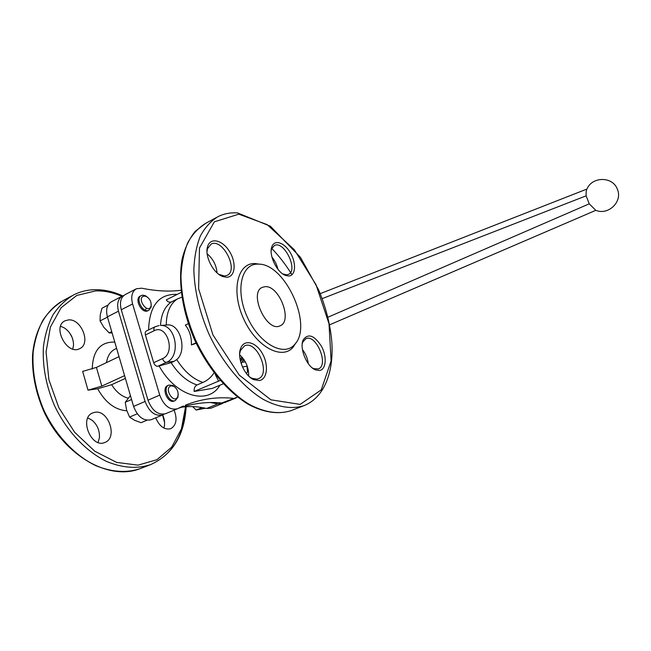 <?xml version="1.0" encoding="UTF-8"?>
<svg xmlns="http://www.w3.org/2000/svg" width="651" height="651" viewBox="0 0 651 651"><rect width="100%" height="100%" fill="white"/><g stroke="black" fill="none" stroke-linecap="round" stroke-linejoin="round"><path stroke-width="0.98" d="M123.771 295.53L122.445 296.034C117.977 298.736 116.651 303.781 118.474 311.178L145.083 401.447C149.242 412.034 155.117 416.518 162.693 414.923L164.158 414.134M210.957 408.193L206.66 408.47L217.808 403.913L210.476 402.53M217.808 403.913L221.975 403.693L223.358 402.928M144.986 310.055L146.621 308.322M136.149 288.889L125.212 294.586C120.761 297.287 119.442 302.341 121.273 309.746L147.989 400.194C152.163 410.797 158.03 415.297 165.59 413.71L165.736 413.645M237.607 397.069L221.779 402.961L224.88 402.505M221.779 402.961C207.335 401.577 192.94 403.327 178.594 408.21M180.962 290.289C169.048 291.794 155.971 291.095 141.723 288.198L136.425 288.743C132.007 291.428 130.729 296.506 132.592 303.96L159.731 395.108C163.946 405.793 169.813 410.366 177.332 408.804L183.354 406.012M233.148 398.314C217.1 396.646 201.167 398.941 185.348 405.182M257.837 264.119L258.561 264.135C285.146 263.622 313.05 324.987 294.944 344.143C284.617 357.35 259.822 344.469 247.567 317.664C235.003 291.005 241.114 263.565 257.837 264.119M265.128 286.676C279.23 285.236 293.007 321.293 280.011 325.834C266.65 332.848 248.259 292.405 262.483 287.278L265.128 286.676M296.075 342.646L293.365 346.845C282.599 360.67 256.673 347.333 243.881 319.372C230.771 291.558 237.265 262.955 254.744 263.557L259.912 264.233M226.621 277.261C235.223 277.228 236.695 262.923 229.575 251.603C222.691 240.081 210.411 236.948 207.62 246.501C204.292 255.778 213.349 273.558 222.911 276.577L226.621 277.261M259.326 380.558C267.439 379.346 268.847 364.495 262.215 353.257C255.794 341.824 244.052 338.886 240.658 348.358C236.72 357.643 244.337 375.863 253.768 379.663L259.326 380.558M319.576 370.484C326.2 369.499 327.103 356.618 321.513 346.348C314.238 335.208 308.135 333.052 303.187 339.895C299.167 348.09 306.833 366.79 315.515 369.89L319.576 370.484M288.58 275.991C295.595 275.975 296.579 263.533 290.615 253.206C284.821 242.742 274.6 238.958 271.898 246.656C268.367 254.842 277.163 273.029 285.846 275.519L288.58 275.991M218.793 274.307L224.375 276.016L226.971 275.43C239.194 270.499 222.569 237.688 211.07 244.133L207.506 248.723L206.985 251.546M249.488 376.799L252.043 378.321L256.982 379.134L258.325 378.76C271.312 374.309 256.828 339.814 244.524 345.836L240.406 350.555L239.666 353.656M312.244 367.888L313.733 368.661L318.347 368.914C329.26 365.333 316.215 333.662 305.913 338.675L302.796 342.044L302.243 343.769M282.689 273.859L286.424 274.852L288.369 274.421C298.736 270.466 284.113 240.162 274.397 245.5L271.622 248.82L271.19 250.423M248.21 369.703L247.486 371.778L246.989 365.496M217.052 272.875C216.352 265.201 213.048 258.838 207.148 253.792M248.658 376.026C248.804 367.587 245.801 360.508 239.649 354.787M308.289 363.657C307.638 358.408 305.685 353.705 302.438 349.546M277.863 269.18C276.862 264.68 274.885 260.66 271.939 257.104M241.252 363.828L241.773 362.33L244.06 359.751M247.486 371.778L246.428 373.519M223.244 383.789L212.25 388.427L194.161 391.454C193.876 388.362 194.836 386.198 197.05 384.961C187.276 381.738 178.618 374.309 171.099 362.68L157.729 366.301L166.542 362.29L174.037 361.354L176.722 359.58C187.342 351.044 180.482 324.174 167.966 324.882L166.257 325.004C166.42 312.513 170.123 303.822 177.373 298.939L171.677 301.779C169.398 302.658 167.6 302.015 166.298 299.859L181.19 292.389M220.25 380.436L194.161 391.454M214.065 372.811C211.233 377.238 207.523 380.444 202.941 382.43L197.05 384.961M174.037 361.354L171.099 362.68M188.277 323.669L185.323 325.077C189.653 330.594 191.679 337.21 191.402 344.924L195.984 342.825M196.211 343.305L191.402 344.924M177.373 298.939L181.832 297.206M155.093 326.753L146.459 330.944C145.271 331.652 144.913 332.986 145.409 334.956L153.677 362.688C154.572 365.081 155.923 366.285 157.729 366.301M174.338 400.967L174.256 401C167.812 404.116 161.049 387.906 167.795 385.53L168.788 385.099M147.964 310.698L147.842 310.763C141.796 314.108 133.927 298.695 140.331 296.042L141.234 295.578M122.16 296.181L111.467 301.747C106.967 304.465 105.608 309.502 107.399 316.842L133.593 406.427C137.711 416.917 143.578 421.352 151.195 419.724L151.341 419.659M206.66 408.47C198.278 406.501 189.946 406.069 181.662 407.192M69.82 333.174L72.237 337.69M162.563 414.972L164.597 422.613M151.195 419.724L162.693 414.923C164.483 418.918 165.012 422.808 164.288 426.568L163.873 428.049M87.828 417.926L92.247 420.351C97.455 424.981 99.839 430.783 99.4 437.773L98.065 442.46M60.6 326.232L64.547 328.023C70.487 332.335 73.473 338.072 73.522 345.233L72.782 349.034M174.126 410.146C177.487 419.081 176.364 425.266 170.757 428.7C164.516 430.099 159.511 426.478 155.727 417.828M94.712 412.335C108.359 409.219 118.124 437.863 104.901 442.436C91.368 448.832 78.714 417.95 92.776 412.905L94.712 412.335M68.371 319.918C81.359 318.363 91.384 343.899 79.625 348.676C67.02 355.641 51.779 326.485 65.084 320.788L68.371 319.918M125.399 378.402L111.63 384.7L97.65 388.769L88.015 390.169L101.816 386.1L96.429 367.4L82.661 371.387L88.015 390.169M119.035 356.634L96.429 367.4M124.593 375.635L101.816 386.1M144.4 296.067L146.394 296.514C149.844 298.671 151.406 301.738 151.089 305.71C148.347 315.808 135.384 297.19 144.4 296.067M151.211 304.351L151.13 307.06L148.884 310.242C142.846 313.587 134.969 298.158 141.373 295.513L142.862 295.147L145.344 295.7L147.46 297.149M171.359 385.84L173.996 386.417C177.227 388.785 178.553 391.951 177.967 395.914C174.802 405.988 162.799 387.76 171.359 385.84M178.187 394.36L177.943 397.248L175.347 400.536C168.902 403.653 162.132 387.435 168.878 385.058L173.036 385.522L175.184 387.288M205.513 408.21L196.171 410.049L192.655 406.606M196.171 410.049L202.192 407.567M112.11 332.962L109.181 332.913L103.843 327.323L100.051 320.919L100.238 314.946L101.979 308.224L108.05 305.067M109.181 332.913L111.728 331.652M100.051 320.919L107.334 317.2M137.125 413.857L129.565 417.079L134.521 420.245L141.047 422.694L146.931 420.229M129.565 417.079L126.587 410.024L125.252 402.285L131.567 399.511M125.252 402.285L130.42 395.564M327.86 317.257L589.245 203.828L586.128 195.829C586.006 192.2 586.282 189.954 586.958 189.083C591.971 176.437 612.501 176.193 617.246 188.953C623.145 201.314 608.408 215.758 595.795 210.297M322.139 298.646L586.128 195.829M329.536 324.849L595.779 210.346L589.245 203.828M132.592 303.96L121.273 309.746M159.731 395.108L147.989 400.194M238.811 214.171L267.211 224.636L294.358 249.781L316.012 284.674L328.999 323.726L331.107 360.906L321.277 389.859L300.176 404.385L270.897 399.82L239.299 375.155L212.95 334.923L198.604 288.743L199.483 248.047L214.374 221.812L238.811 214.171M303.927 405.679C292.12 409.463 277.863 407.355 262.711 399.055C242.424 386.58 222.39 362.68 208.947 334.061C199.458 311.821 194.421 290.379 193.852 269.734C194.372 256.876 196.553 245.614 200.378 235.955C205.049 227.419 210.916 220.99 217.979 216.661C224.058 213.65 230.6 212.405 237.607 212.942L270.409 226.231L300.412 257.291L318.689 290.004C326.102 307.744 330.496 325.313 331.864 342.703C333.67 372.331 324.361 397.509 303.927 405.679L290.875 410.7C278.929 414.532 264.566 412.547 249.357 404.401C229.006 392.138 209.012 368.531 195.691 340.18C186.292 318.152 181.385 296.872 180.962 276.35C181.588 263.549 183.867 252.328 187.789 242.685C192.558 234.157 198.522 227.704 205.675 223.334L216.384 217.532M291.322 410.529L290.875 410.7C278.319 414.695 263.614 412.539 248.365 404.361C227.98 392.081 208.149 368.661 194.926 340.546C182.426 312.106 177.902 281.94 182.174 258.805C184.99 247.852 189.319 238.705 195.17 231.365L205.675 223.334M271.76 248.462C279.206 256.16 285.944 264.916 291.965 274.738M241.773 362.33L245.313 361.842M242.465 366.912L246.713 366.293M240.569 361.525L242.62 357.798L240.544 361.419M242.009 357.082L240.04 359.051M159.08 325.557L155.158 326.729C153.97 327.429 153.62 328.771 154.124 330.749C167.112 323.612 176.087 353.159 162.49 358.636C163.393 361.045 164.744 362.265 166.542 362.29C181.214 356.707 176.087 324.613 160.724 325.451L167.966 324.882M215.18 374.26L218.581 381.071M202.941 382.43C193.046 379.118 184.306 371.501 176.722 359.58M160.488 325.451C161.179 314.173 164.906 306.279 171.677 301.779M145.409 334.956L154.124 330.749M153.677 362.688L162.49 358.636M219.94 385.18C208.515 405.427 176.161 396.931 159.21 366.106M148.574 329.919C149.47 305.514 159.015 293.674 177.218 294.382M107.399 316.842L118.474 311.178M133.593 406.427L145.083 401.447M140.543 468.476L140.038 468.671C126.546 473.131 111.85 472.146 95.957 465.725C75.191 455.806 55.823 435.454 43.894 410.252C35.634 390.6 32.054 371.249 33.152 352.199C34.78 340.221 38.051 329.544 42.958 320.178C48.679 311.756 55.53 305.156 63.521 300.388L71.651 295.977M185.641 406.761C183.989 435.543 172.295 454.837 150.568 464.627C137.141 469.054 122.486 468.004 106.609 461.469C85.851 451.395 66.426 430.824 54.399 405.402C46.058 385.587 42.396 366.098 43.405 346.934C44.968 334.899 48.182 324.182 53.032 314.791C58.696 306.352 65.499 299.761 73.433 295.009C80 291.681 86.99 289.907 94.411 289.695C103.883 289.492 113.323 291.558 122.738 295.896M185.576 406.769L181.434 428.846L171.726 447.091L156.94 459.704L138.069 465.148L116.651 462.405L94.745 451.2L74.686 432.329L58.793 407.607L48.898 379.753L46.066 351.898L50.404 327.071L61.113 307.728L76.785 295.44L95.632 290.899C104.331 290.663 113.095 292.47 121.908 296.311M106.512 362.599C107.545 355.894 110.467 351.361 115.276 349.001L116.61 348.358M92.255 369.052C92.784 350.718 100.287 341.726 114.779 342.076M128.084 398.192C121.647 396.41 116.163 391.91 111.63 384.7M126.823 410.781C115.146 409.959 105.421 402.619 97.65 388.769M236.126 397.924L224.782 402.546M177.332 408.804L165.59 413.71M258.561 264.135L255.501 263.574M294.944 344.143L293.365 346.845M221.063 275.406L222.911 276.577M207.506 248.723L207.62 246.501M252.043 378.321L253.768 379.663M240.406 350.555L240.658 348.358M313.733 368.661L315.515 369.89M302.796 342.044L303.187 339.895M283.999 274.429L285.846 275.519M271.622 248.82L271.898 246.656M240.821 360.263L242.587 357.757M244.035 359.718L241.423 360.076M210.859 408.234L221.975 403.693M186.129 406.729C184.469 435.275 172.613 454.577 150.568 464.627L140.038 468.671C109.384 480.894 65.019 456.449 44.244 412.295C35.829 393.155 31.932 374.122 32.55 355.177C34.56 330.968 45.212 311.658 61.137 301.698M146.394 296.514L145.344 295.7M151.089 305.71L151.13 307.06M148.884 310.242L147.842 310.763M173.996 386.417L173.036 385.522M177.967 395.914L177.943 397.248M175.347 400.536L174.256 401M586.974 189.034L320.211 293.658"/></g></svg>
